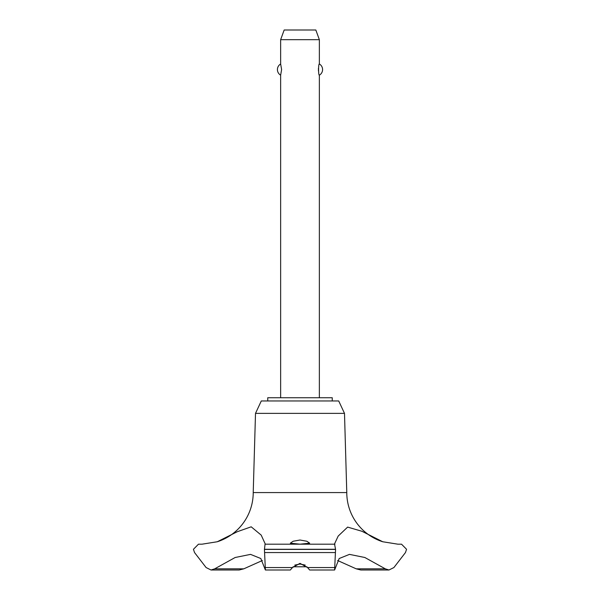 <?xml version="1.0" encoding="UTF-8"?>
<svg xmlns="http://www.w3.org/2000/svg" width="600" height="600" viewBox="0 0 600 600"><rect width="100%" height="100%" fill="white"/><g stroke="black" fill="none" stroke-linecap="round" stroke-linejoin="round"><path stroke-width="0.9" d="M332.257 400.965L332.257 397.74L267.743 397.74L267.743 400.965M265.058 544.192L334.942 544.192L265.058 544.192L264.435 549.412L335.565 549.412L334.515 543.915L338.19 536.07L347.632 527.1L361.95 531.278L382.733 541.755A51.615 51.615 0 0 1 346.778 492.577L344.498 413.37L338.707 400.965L261.293 400.965L255.502 413.37L253.222 492.577A51.615 51.615 0 0 1 217.267 541.755L237.368 531.69L251.197 526.815L261.195 535.11L265.343 544.192M243.788 568.83L214.695 568.83L211.035 570L239.197 570L243.788 568.83L262.365 560.52M201.99 544.192L217.267 541.755M382.733 541.755L397.912 544.192M264.435 549.285L335.565 549.285M264.435 549.412L265.388 570L290.355 570L292.44 567.555L300 563.355L307.56 567.555L309.645 570L334.612 570L335.565 549.412M300 544.178L290.325 543.188L293.123 541.252L300 540.023L306.877 541.252L309.675 543.188L300 544.178M305.22 565.102L300 564.037L294.78 565.102M319.358 397.74L319.358 75.165C318.322 75.735 318.322 63.412 319.358 63.99L319.358 39.675L280.642 39.675L280.642 63.99L281.61 69.578L280.642 75.165L280.642 397.74M318.442 68.227L318.442 70.92M280.642 39.675L284.168 30L315.832 30L319.358 39.675M319.358 63.99A6.45 6.45 0 0 1 319.358 75.165M280.642 75.165A6.45 6.45 0 0 1 280.642 63.99M306.975 566.775L293.025 566.775M398.077 544.192L401.528 544.192L406.553 549.285L405.465 552.555L393.9 567.555L388.965 570L385.305 568.83L364.853 557.505L349.462 554.377L339.188 558.525L334.612 570M385.305 568.83L356.212 568.83L360.803 570L388.965 570M337.635 560.52L356.212 568.83M265.388 570L260.812 558.525L250.538 554.377L235.147 557.505L214.695 568.83M265.327 544.192L334.673 544.192M253.222 492.577L346.778 492.577M211.035 570L206.1 567.555L194.535 552.555L193.447 549.285L198.472 544.192L201.923 544.192M255.502 413.37L344.498 413.37M307.56 567.555L334.522 567.555M264.593 552.555L335.407 552.555M265.478 567.555L292.44 567.555"/></g></svg>
